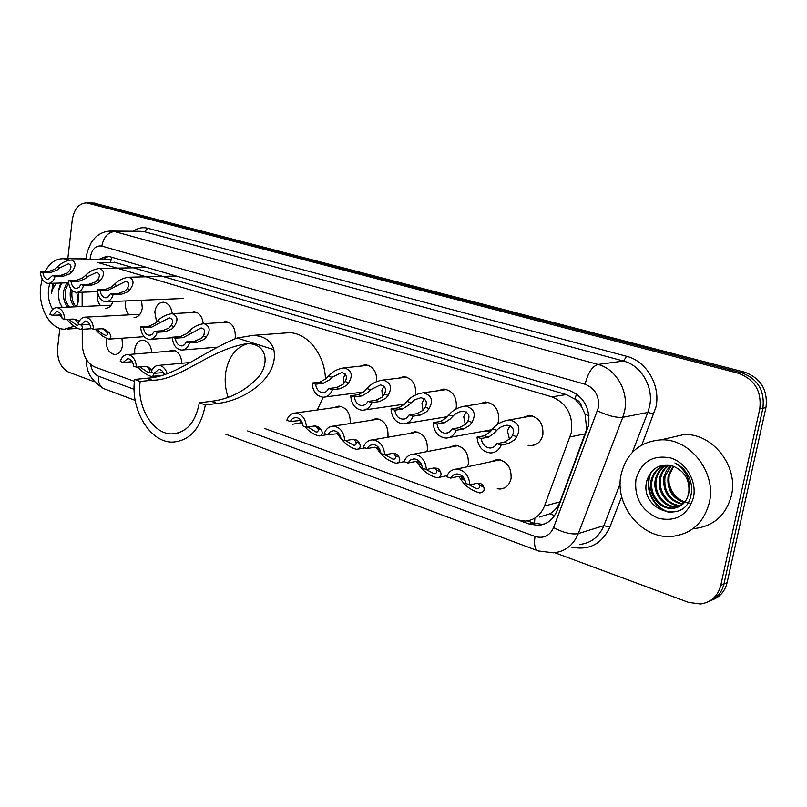 <?xml version="1.0" encoding="UTF-8"?>
<svg xmlns="http://www.w3.org/2000/svg" width="807" height="807" viewBox="0 0 807 807"><rect width="100%" height="100%" fill="white"/><g stroke="black" fill="none" stroke-linecap="round" stroke-linejoin="round"><path stroke-width="1.21" d="M449.247 447.34L455.239 445.272C464.428 446.806 468.786 453.009 468.312 463.884L467.505 466.759M409.28 433.541L414.879 431.674C423.614 433.208 427.76 439.25 427.317 449.832L426.903 451.627M370.877 420.316L376.123 418.631C384.445 420.144 388.399 426.046 387.985 436.345L387.804 437.243M333.947 407.646L338.879 406.092C346.818 407.596 350.591 413.355 350.198 423.393L350.177 423.534M134.739 354.011L134.708 349.512C135.758 343.58 138.461 340.463 142.819 340.161C148.024 341.048 151 345.204 151.746 352.629M121.938 338.214L122.553 345.346C121.524 351.186 118.922 354.253 114.745 354.555C108.844 353.224 105.999 348.291 106.221 339.747L106.443 338.405M490.868 461.765L497.314 459.445C506.988 460.989 511.567 467.354 511.073 478.541C509.53 484.977 505.858 488.477 500.058 489.032L497.263 488.76M112.93 301.465C111.416 305.944 108.925 308.213 105.475 308.294M100.522 305.682C97.919 302.494 96.83 298.519 97.264 293.728L97.556 292.053M141.528 300.254L142.304 307.971C141.205 314.074 138.451 317.252 134.043 317.524M128.888 314.861C126.185 311.603 125.065 307.548 125.529 302.665L125.842 300.92M156.578 321.973L154.793 311.926C155.922 305.712 158.787 302.474 163.387 302.211C168.28 302.998 171.225 306.801 172.244 313.63M221.733 322.558L225.748 321.499C232.426 322.982 235.604 328.267 235.251 337.366L235.008 338.718M438.151 390.729L443.87 389.035C452.677 390.649 456.812 396.731 456.288 407.273L455.844 409.139M446.21 417.915L442.226 417.532M479.479 403.853L485.612 401.967C494.873 403.601 499.21 409.835 498.655 420.669L497.394 424.593M491.191 430.686L487.156 431.503L484.2 431.109M398.476 378.17L403.833 376.627C412.206 378.221 416.15 384.152 415.655 394.421L415.575 394.865M403.772 404.902L401.997 404.509M522.543 417.582L529.16 415.464C538.905 417.108 543.474 423.514 542.879 434.66C541.184 441.479 537.23 445.141 530.996 445.635L528.03 445.282M539.621 517.015L550.041 513.706C554.641 510.881 557.96 506.927 559.987 501.853L586.739 429.153L585.025 414.122L581.686 406.97C580.828 402.965 578.649 400.353 575.139 399.132L576.4 393.907M264.454 428.436L516.571 519.738L525.135 521.08C534.204 520.313 540.65 515.3 544.473 506.06L571.487 432.219C573.172 414.828 566.625 403.046 551.847 396.873L97.455 262.376M575.139 399.132L581.686 406.97M574.705 399.001L566.242 394.573L114.019 262.134M82.233 329.276L82.264 344.004C82.859 355.645 87.015 363.301 94.732 366.973L134.416 381.348M82.132 292.215L82.173 306.499M168.824 351.247L172.577 350.167C178.135 351.126 181.232 355.494 181.878 363.281M360.346 366.126L365.379 364.714C373.106 366.156 376.909 371.734 376.758 381.459M190.18 312.672L194.003 311.684C199.198 312.521 202.285 316.515 203.243 323.668M520.021 520.697L529.291 524.056L537.976 525.387C546.934 524.59 553.309 519.658 557.102 510.579L588.636 425.36C590.341 408.09 583.794 396.419 569.006 390.336L109.379 256.555L107.028 256.142L98.262 259.622M67.818 258.674L72.257 219.968C74.123 208.912 78.935 203.223 86.672 202.88L738.324 373.258C754.666 379.351 761.818 391.244 759.76 408.947L720.752 585.408C717.837 596.191 711.098 602.385 700.537 603.979L688.674 602.415L554.762 552.694M94.217 381.671L68.656 372.178C60.727 368.002 57.045 359.841 57.63 347.716L59.839 328.409M93.945 203.082L744.649 372.188C760.9 378.231 768.002 390.023 765.954 407.585L727.097 582.674L723.929 584.036C721.791 592.6 716.838 598.38 709.06 601.356C716.838 598.38 721.791 592.6 723.929 584.036L762.867 408.271L723.929 584.036L720.752 585.408M744.649 372.188L741.502 372.723C757.803 378.786 764.925 390.638 762.867 408.271C764.925 390.638 757.803 378.786 741.502 372.723L92.502 203.283L741.502 372.723L738.324 373.258M89.819 202.971L92.502 203.283L89.819 202.971M102.64 259.572L108.471 256.323M544.503 523.965L541.79 524.288L533.124 522.966L527.304 520.858M727.097 582.674C724.958 591.208 720.015 596.958 712.258 599.934M621.158 474.274C626.585 453.06 639.85 441.59 660.943 439.865C689.844 438.262 716.838 472.549 709.292 502.761C703.744 522.986 691.206 534.214 671.666 536.433C641.444 539.247 613.996 504.567 621.158 474.274M667.5 438.352L683.933 434.57C712.359 432.935 738.839 466.224 731.394 495.639C725.927 515.34 713.59 526.315 694.373 528.555M693.445 497.637C687.554 515.33 675.762 522.19 658.058 518.205C641.394 510.549 634.04 497.505 635.987 479.065C641.363 461.644 652.924 454.613 670.667 457.973C686.192 462.593 697.066 481.335 693.445 497.637M688.704 493.43C690.156 480.296 684.931 471.207 673.038 466.143C660.116 463.168 651.41 467.919 646.932 480.397C638.357 510.266 685.183 525.912 690.943 495.417C692.214 489.758 691.74 484.069 689.521 478.339C686.404 471.227 681.522 466.093 674.874 462.925C686.707 470.693 691.306 480.861 688.704 493.43C686.404 502.6 680.937 507.593 672.302 508.43L677.255 507.482M665.876 464.963C658.794 467.374 654.255 472.307 652.258 479.751C648.646 493.4 660.166 509.005 673.371 508.087M665.846 464.963C658.25 467.102 653.357 472.125 651.168 480.044C647.557 493.713 659.087 509.348 672.302 508.43M667.218 464.983C661.649 467.919 658.098 472.448 656.565 478.571C652.974 492.149 664.454 507.674 677.628 506.756L679.302 506.594M666.784 464.973C660.883 467.828 657.12 472.458 655.496 478.864C651.895 492.462 663.384 508.007 676.569 507.089L678.798 506.846M669.185 465.185C664.837 468.252 662.063 472.317 660.842 477.391C657.342 490.666 668.267 505.888 681.229 505.444M668.66 465.114C664.03 468.171 661.064 472.367 659.773 477.683C656.192 491.211 667.621 506.665 680.765 505.757M671.363 465.629L665.069 476.231C663.435 491.029 669.427 500.279 683.035 503.992M670.809 465.488L666.481 470.491L664.02 476.523C662.426 491.665 668.62 500.955 682.601 504.385M673.714 466.365L669.255 475.091C667.51 488.467 672.665 497.516 684.709 502.216M673.099 466.164L668.216 475.373C666.491 489.103 671.858 498.212 684.306 502.69M689.017 503.023C677.648 500.663 670.859 493.37 668.67 481.154M650.825 472.498C643.008 487.721 653.831 510.397 670.809 512.566M651.965 471.187C642.937 486.621 654.255 510.801 672.039 512.495M228.149 397.337C225.365 389.347 224.538 381.166 225.647 372.804C228.442 356.775 235.967 347.02 248.213 343.53M199.319 402.784C195.566 422.495 186.417 432.865 171.841 433.894C152.886 434.327 136.444 406.526 140.196 381.449L134.638 379.441C130.169 409.411 149.82 442.65 172.557 442.095C189.897 440.844 200.822 428.467 205.321 404.953L199.319 402.784L211.283 401.321C228.613 399.233 243.714 391.819 256.576 379.088C268.862 367.135 269.437 344.317 247.88 343.52C209.144 349.199 181.111 380.349 152.271 380.228L140.196 381.449M152.271 380.228L146.723 378.241C175.069 377.02 200.973 352.679 237.056 338.022L253.065 335.369C264.151 335.934 271.071 340.695 273.835 349.653C279.293 378.15 243.351 401.049 217.275 403.47L205.321 404.953M283.358 333.14L289.219 332.706C307.568 332.807 324.999 354.727 325.443 379.199M146.723 378.241L134.638 379.441M323.203 397.246L317.262 409.976M301.586 422.666L292.527 424.27M74.153 326.29L64.368 329.216C50.044 329.276 37.969 307.265 40.643 286.656L42.146 278.929M44.95 271.707C49.671 262.911 55.915 258.583 63.682 258.724L69.352 260.096M68.434 282.813L65.488 290.258C64.52 297.4 65.841 303.008 69.463 307.074M66.759 282.864L63.814 290.308C62.845 297.47 64.167 303.079 67.778 307.144M72.105 290.439C71.268 297.369 72.59 302.796 76.08 306.71M70.774 288.825L70.512 290.086C69.533 297.208 70.865 302.796 74.476 306.852M78.481 292.346L78.773 298.116M76.826 292.416L78.198 301.949M61.695 283.005L58.75 290.48L58.386 295.463L59.456 302.1L62.25 307.396M58.386 295.463L58.417 290.49L60.777 283.035M76.04 306.781L77.997 302.796M78.814 292.326L78.693 298.953L76.715 306.751M61.806 316.687L58.084 315.053M52.687 309.353C49.187 303.482 47.795 296.764 48.511 289.199L49.731 283.338M53.08 283.247L51.416 293.375L52.435 289.703L56.056 283.166M53.625 283.237L51.416 293.375M496.91 443.658L504.123 442.236L510.498 438.473L512.506 435.326C514.775 429.849 512.98 426.449 507.119 425.158C502.822 425.753 499.392 427.468 496.85 430.292L494.156 433.188L488.507 437.142L481.244 438.514C482.213 444.334 485.209 447.512 490.232 448.056L494.106 446.876L496.91 443.658L501.187 445.06L508.39 443.618L514.624 439.805L516.742 436.688C521.161 428.053 518.709 422.454 509.388 419.892L532.206 415.877M510.074 425.672L507.391 430.726L509.51 439.432M501.187 445.06C499.039 450.074 495.518 452.707 490.616 452.959C482.445 451.92 477.926 446.654 477.048 437.142L484.331 435.78L490.111 431.886L492.694 428.961C496.436 424.129 501.994 421.103 509.388 419.892M477.048 437.142L481.244 438.514M452.071 428.951L459.435 427.66L465.871 424.048L467.909 421.002C470.229 415.726 468.615 412.438 463.067 411.146C458.87 411.711 455.491 413.396 452.929 416.19L450.245 418.994L444.496 422.787L437.081 424.038C438.009 429.667 440.844 432.764 445.605 433.309L449.358 432.149L452.071 428.951L456.157 430.292L463.511 428.991L469.815 425.319L471.964 422.303C476.412 413.981 474.244 408.564 465.437 406.032L488.659 402.421M466.244 411.852L463.743 416.765L465.316 424.593M456.157 430.292C454.089 435.276 450.679 437.878 445.938 438.1C438.201 437.071 433.914 431.947 433.077 422.717L440.501 421.486L446.372 417.744L448.954 414.909C452.727 410.148 458.215 407.192 465.437 406.032M433.077 422.717L437.081 424.038M409.179 414.889L416.674 413.719L423.171 410.249L425.228 407.283C427.579 402.199 426.136 399.021 420.891 397.74L414.556 399.798L408.201 405.407L402.37 409.058L394.835 410.178C395.723 415.645 398.416 418.651 402.925 419.196L406.557 418.066L409.179 414.889L413.093 416.17L420.578 414.99L426.953 411.469L429.112 408.534C433.581 400.514 431.664 395.259 423.342 392.767L446.886 389.529M424.23 398.658L421.94 403.389L423.06 410.36M413.093 416.17C411.096 421.123 407.807 423.695 403.218 423.887C395.874 422.858 391.809 417.875 391.002 408.927L398.547 407.807L404.499 404.216L407.071 401.452C410.874 396.762 416.291 393.866 423.342 392.767M391.002 408.927L394.835 410.178M368.123 401.422L375.729 400.363L382.266 397.034L384.344 394.149C386.724 389.236 385.423 386.16 380.46 384.899L370.595 389.731L367.921 392.394L362.02 395.894L354.374 396.913C355.221 402.219 357.783 405.144 362.071 405.689L365.581 404.569L368.123 401.422L371.866 402.653L379.461 401.583L385.887 398.204L388.066 395.339C392.555 387.602 390.86 382.498 382.982 380.047L406.809 377.151M383.93 386.039L381.862 390.568L382.609 396.681M371.866 402.653C369.949 407.565 366.761 410.107 362.313 410.279C355.342 409.26 351.479 404.408 350.702 395.712L358.348 394.704L364.371 391.244L366.943 388.56C370.756 383.94 376.102 381.106 382.982 380.047M350.702 395.712L354.374 396.913M328.772 388.52L336.469 387.572L343.056 384.354L345.144 381.55C347.545 376.808 346.385 373.812 341.674 372.572L331.949 377.313L329.286 379.905L323.325 383.285L315.598 384.193C316.405 389.347 318.846 392.202 322.911 392.737L326.321 391.647L328.772 388.52L332.363 389.69L340.06 388.732L346.526 385.474L348.715 382.7C353.204 375.215 351.721 370.262 344.256 367.851L368.305 365.278M345.245 373.984L343.409 378.271L343.853 383.507M332.363 389.69C330.507 394.562 327.43 397.084 323.133 397.236C316.495 396.227 312.813 391.496 312.067 383.043L319.804 382.135L325.877 378.806L328.449 376.183C332.282 371.644 337.548 368.86 344.256 367.851M312.067 383.043L315.598 384.193M186.508 341.865L194.477 341.27L201.125 338.486L203.253 335.964C205.704 331.778 204.998 329.115 201.145 327.945L183.26 337.608L175.28 338.183C175.976 342.824 178.014 345.396 181.383 345.91L184.379 344.882L186.508 341.865L189.574 342.874L197.533 342.269L204.09 339.444L206.299 336.943C210.768 330.325 209.971 325.907 203.899 323.668L228.452 322.144M204.645 331.193L203.889 334.693M189.574 342.874C187.981 347.565 185.287 349.966 181.504 350.077C176.007 349.118 172.93 344.821 172.274 337.195L180.254 336.63L186.467 333.745L188.989 331.374C192.853 327.107 197.816 324.545 203.899 323.668M172.274 337.195L175.28 338.183M154.308 331.304L162.308 330.779L168.966 328.096L171.094 325.625C173.545 321.569 172.93 318.967 169.258 317.827L151.504 327.259L143.495 327.763C144.16 332.282 146.117 334.804 149.345 335.308L152.241 334.3L154.308 331.304L157.254 332.272L165.253 331.738L171.82 329.014L174.03 326.573C178.488 320.147 177.822 315.84 172.042 313.641L196.646 312.329M157.254 332.272C155.711 336.923 153.118 339.293 149.446 339.394C144.191 338.456 141.235 334.259 140.589 326.805L148.609 326.31L154.843 323.526L157.355 321.216C161.208 317.01 166.111 314.488 172.042 313.641M140.589 326.805L143.495 327.763M110.377 293.758L118.427 293.466L125.095 290.984L127.234 288.634C129.655 284.821 129.201 282.359 125.852 281.229L108.168 290.258L100.098 290.54C100.734 294.858 102.539 297.279 105.546 297.783L108.37 296.784L110.377 293.758L113.172 294.636L121.232 294.333L127.809 291.821L130.018 289.491C134.406 283.449 133.972 279.363 128.727 277.225L176.259 276.014M113.172 294.636C111.679 299.326 109.157 301.707 105.586 301.778C100.693 300.84 97.95 296.805 97.344 289.673L105.414 289.4L111.669 286.838L114.18 284.619C118.094 280.473 122.946 278.001 128.727 277.225M97.344 289.673L100.098 290.54M80.902 284.518L88.982 284.276L95.64 281.875L97.778 279.575C100.199 275.863 99.816 273.462 96.618 272.363L87.832 276.519L85.27 278.667L79.086 281.189L71.006 281.411C71.611 285.638 73.356 287.998 76.231 288.492L78.965 287.504L80.902 284.518L83.605 285.365L91.685 285.113L98.252 282.692L100.461 280.402C104.839 274.521 104.517 270.527 99.503 268.438L147.167 267.551M83.605 285.365C82.173 289.995 79.722 292.356 76.261 292.416C71.571 291.498 68.938 287.554 68.343 280.574L76.433 280.362L82.697 277.87L85.179 275.701C89.093 271.626 93.864 269.195 99.503 268.438M68.343 280.574L71.006 281.411M52.485 275.601L60.575 275.409L67.223 273.089L69.352 270.839C71.783 267.228 71.46 264.878 68.403 263.798L59.758 267.884L57.206 269.992L51.023 272.433L42.932 272.595C43.517 276.73 45.192 279.051 47.956 279.535L52.485 275.601L55.088 276.418L63.178 276.226L69.745 273.876L71.954 271.636C76.302 265.907 76.08 262.013 71.298 259.965L111.053 259.471M55.088 276.418C53.706 281.007 51.335 283.328 47.986 283.388C43.477 282.49 40.935 278.627 40.36 271.798L48.46 271.636L54.725 269.225L57.196 267.097C61.1 263.082 65.801 260.701 71.298 259.965M40.36 271.798L42.932 272.595M468.171 484.301L476.856 488.83C479.156 488.568 480.064 487.428 479.58 485.431L478.49 483.383M450.639 478.107L446.584 476.675C448.551 471.903 451.849 469.381 456.49 469.109C464.509 470.098 468.988 475.363 469.926 484.916L465.79 483.464C464.782 477.603 461.806 474.425 456.863 473.921L453.241 475.061L450.639 478.107L457.983 476.483L460.999 476.624L465.417 481.386M477.936 483.111L479.398 484.775M469.926 484.916L477.209 483.232L480.538 483.474L482.475 484.785L483.665 486.873C484.896 490.323 483.605 492.361 479.822 492.966C471.076 490.424 464.62 485.673 460.464 478.712L458.81 476.473M425.783 469.331L434.095 473.729C436.294 473.457 437.112 472.317 436.547 470.299L435.387 468.262M407.928 463.026L404.055 461.654C405.951 456.913 409.149 454.412 413.648 454.17C421.244 455.158 425.491 460.283 426.389 469.543L422.434 468.151C421.476 462.472 418.651 459.385 413.961 458.88L410.45 460L407.928 463.026L415.413 461.543L418.5 461.725L421.415 464.287M426.389 469.543L433.803 467.999L437.212 468.282L439.2 469.593L440.461 471.671C441.812 475.152 440.672 477.199 437.051 477.805C428.719 475.313 422.454 470.663 418.248 463.864L416.543 461.644M384.939 454.785L393.13 459.254C395.248 458.981 395.975 457.831 395.329 455.804L394.109 453.776M384.717 454.835L380.924 453.494C380.016 447.996 377.333 444.99 372.884 444.475L369.475 445.575L367.044 448.591L363.321 447.28C365.157 442.559 368.254 440.087 372.612 439.865C379.825 440.854 383.86 445.847 384.717 454.835L392.252 453.413L395.723 453.736L397.76 455.057L399.082 457.125C400.554 460.615 399.556 462.673 396.086 463.279C388.127 460.837 382.034 456.288 377.787 449.63L376.042 447.441M367.044 448.591L374.63 447.229L379.048 448.188M345.517 440.612L353.859 445.373C355.887 445.111 356.533 443.951 355.816 441.903L354.525 439.886M344.791 440.733L341.159 439.452C340.292 434.116 337.74 431.18 333.513 430.676L330.204 431.755L327.844 434.751L324.283 433.49C326.048 428.81 329.044 426.358 333.271 426.157C340.13 427.145 343.964 431.997 344.791 440.733L352.437 439.442L355.948 439.795L358.036 441.116L359.418 443.174C360.991 446.685 360.124 448.742 356.805 449.348C351.6 448.268 346.627 445.05 341.896 439.714M341.079 438.756L337.195 433.813M327.844 434.751L338.365 433.631M307.729 427.024L316.162 432.058C318.109 431.785 318.684 430.625 317.897 428.578L315.799 425.965M306.509 427.216L303.018 425.985C302.191 420.79 299.76 417.945 295.735 417.431L292.527 418.5L290.248 421.476L286.828 420.265C288.533 415.615 291.428 413.194 295.533 413.013C302.05 413.991 305.712 418.722 306.509 427.216L314.236 426.035L317.797 426.419L321.357 429.788C323.032 433.309 322.286 435.366 319.118 435.982C314.155 434.923 309.333 431.785 304.673 426.57M302.736 424.24L299.922 420.729M290.248 421.476L300.779 420.467M167.17 373.56C165.425 368.486 162.611 365.763 158.727 365.379C155.105 365.51 152.553 367.831 151.08 372.33L154.006 373.359L163.438 372.572M164.346 374.519C163.135 371.371 161.309 369.697 158.848 369.475L154.006 373.359M139.833 366.872L148.448 372.753C150.021 372.481 150.273 371.311 149.204 369.253L146.491 366.519M136.474 367.175L133.609 366.156C132.913 361.607 130.976 359.085 127.778 358.601L123.088 362.444L120.273 361.455C121.696 356.997 124.167 354.697 127.677 354.576C132.862 355.494 135.798 359.69 136.474 367.175L144.473 366.449L148.175 366.963L151.948 370.06M153.249 373.096C153.895 375.205 153.28 376.324 151.383 376.445C146.904 375.225 142.425 372.098 137.936 367.044M123.088 362.444L132.237 361.728M97.082 329.034C100.007 332.423 102.973 334.552 105.979 335.44C107.523 335.147 107.724 333.937 106.574 331.798L103.498 328.853M93.551 329.246L90.828 328.328C90.192 323.98 88.377 321.559 85.411 321.065L80.831 324.939L78.158 324.031C79.54 319.532 81.941 317.232 85.36 317.141C90.192 318.049 92.926 322.084 93.551 329.246L101.601 328.762L105.092 329.276L109.278 332.716C111.487 336.337 111.356 338.466 108.884 339.111C104.174 337.679 99.624 334.35 95.226 329.145M80.831 324.939L88.891 324.475M78.41 323.173L74.789 319.179M68.645 319.29L77.502 325.756L78.703 324.212M64.772 319.491L62.139 318.604C61.514 314.347 59.779 311.986 56.934 311.502L52.495 315.335L49.913 314.458C51.245 309.999 53.565 307.729 56.894 307.638C61.534 308.536 64.157 312.48 64.772 319.491L72.832 319.058L76.332 319.592L79.197 321.327M81.517 324.898C82.818 327.632 82.445 329.125 80.407 329.387C75.737 327.904 71.218 324.565 66.85 319.38M52.495 315.335L60.565 314.932M585.529 433.773L570.166 436.92M534.486 523.41L534.849 518.346M550.041 513.706L554.55 515.623M585.025 414.122L589.009 415.827M110.589 262.184L111.648 257.211M566.242 394.573L551.847 396.873M559.987 501.853L544.473 506.06M116.44 262.557L99.876 262.8M247.578 430.948L535.041 536.453C543.535 538.854 549.718 535.909 553.582 527.607L598.36 407.727C599.52 396.136 595.112 388.318 585.115 384.273L101.843 246.074C95.72 245.247 91.857 249.121 90.243 257.705L90.102 259.723M109.459 231.095L114.493 231.548L598.007 364.451C616.023 368.9 628.976 391.314 624.578 411.056L622.772 417.32L647.799 412.427L649.585 406.325C653.932 387.128 641.222 365.359 623.508 361.062L144.675 231.78L140.166 231.296M133.296 231.246C137.815 227.967 142.617 226.969 147.711 228.25L626.565 356.291L623.508 361.062L598.007 364.451C592.187 366.317 587.889 372.925 585.115 384.273M626.565 356.291C646.498 361.072 660.842 385.544 655.93 407.132L641.847 444.95M621.693 496.698L609.84 527.112C601.82 544.079 589.009 550.727 571.406 547.055M759.76 408.947L765.954 407.585M88.356 203.172L96.628 203.394M597.462 410.874C607.822 415.746 616.266 417.895 622.772 417.32L578.306 533.578L603.868 525.66L620.179 483.615M553.582 527.607C563.488 532.791 571.729 534.779 578.306 533.578C573.374 545.219 565.132 551.625 553.572 552.795L538.42 550.979M579.466 544.463C590.865 543.272 598.996 537.008 603.868 525.66L609.84 527.112M632.284 452.424L647.799 412.427L653.912 413.991M101.843 246.074C103.578 237.228 107.795 232.386 114.493 231.548L144.675 231.78L147.711 228.25M90.586 364.532C91.766 370.544 94.409 374.448 98.525 376.244L134.113 389.307M86.672 359.993L87.025 360.527M98.525 376.244C98.01 382.518 99.816 386.674 103.932 388.712L104.365 388.873M535.041 536.453C533.78 544.19 534.799 548.992 538.087 550.858L225.708 434.196M533.124 522.966L529.291 524.056M273.835 349.653L237.056 338.022M217.275 403.47L211.283 401.321M492.694 428.961L496.85 430.292M512.506 435.326L516.742 436.688M504.123 442.236L508.39 443.618M484.331 435.78L488.507 437.142M448.954 414.909L452.929 416.19M467.909 421.002L471.964 422.303M459.435 427.66L463.511 428.991M440.501 421.486L444.496 422.787M407.071 401.452L410.884 402.673M425.228 407.283L429.112 408.534M416.674 413.719L420.578 414.99M398.547 407.807L402.37 409.058M366.943 388.56L370.595 389.731M384.344 394.149L388.066 395.339M375.729 400.363L379.461 401.583M358.348 394.704L362.02 395.894M328.449 376.183L331.949 377.313M345.144 381.55L348.715 382.7M336.469 387.572L340.06 388.732M319.804 382.135L323.325 383.285M188.989 331.374L191.995 332.343M203.253 335.964L206.299 336.943M194.477 341.27L197.533 342.269M180.254 336.63L183.26 337.608M157.355 321.216L160.25 322.144M171.094 325.625L174.03 326.573M162.308 330.779L165.253 331.738M148.609 326.31L151.504 327.259M114.18 284.619L116.924 285.456M127.234 288.634L130.018 289.491M118.427 293.466L121.232 294.333M105.414 289.4L108.168 290.258M85.179 275.701L87.832 276.519M97.778 279.575L100.461 280.402M88.982 284.276L91.685 285.113M76.433 280.362L79.086 281.189M57.196 267.097L59.758 267.884M69.352 270.839L71.954 271.636M60.575 275.409L63.178 276.226M48.46 271.636L51.023 272.433M483.665 486.873L479.58 485.431M464.479 480.125L460.464 478.712M440.461 471.671L436.547 470.299M421.748 465.094L418.248 463.864M399.082 457.125L395.329 455.804M380.268 450.508L377.787 449.63M359.418 443.174L355.816 441.903M340.514 436.526L338.99 435.992M321.357 429.788L317.897 428.578M302.403 423.12L301.747 422.888M151.898 370.191L149.204 369.253M109.278 332.716L106.574 331.798M78.713 322.386L77.946 322.124M114.745 354.555L115.936 354.455M500.058 489.032L504.304 488.003M445.161 417.965L446.352 417.774M487.156 431.503L490.827 430.827M530.996 445.635L535.212 444.768M139.994 231.296L111.729 231.074C106.756 230.953 102.227 232.325 98.161 235.17C96.386 236.138 94.076 238.61 91.262 242.584C88.044 249.272 86.52 253.781 86.692 256.112L86.48 259.773M86.672 202.88L94.944 203.112M86.702 360.043L86.702 360.396C85.814 371.734 91.554 381.166 103.932 388.712L135.203 400.393M541.79 524.288L537.976 525.387M660.943 439.865L683.933 434.57M676.569 507.089L677.628 506.756M171.841 433.894L178.276 432.976M253.065 335.369L289.219 332.706M63.682 258.724L86.51 258.462M67.223 329.044L77.512 328.429M492.875 447.522L490.232 448.056M449.428 437.465L492.078 429.677M447.905 432.895L445.605 433.309M406.254 423.393L447.35 416.694M404.932 418.883L402.925 419.196M364.976 409.895L404.579 404.136M363.826 405.437L362.071 405.689M325.473 396.933L363.553 391.99M324.454 392.545L322.911 392.737M182.957 349.956L216.861 347.222M182.342 345.84L181.383 345.91M150.748 339.303L172.284 337.77M150.193 335.258L149.345 335.308M106.615 301.737L183.199 298.499M106.221 297.763L105.546 297.783M77.19 292.386L97.506 291.68M76.836 288.482L76.231 288.492M48.824 283.368L68.534 282.813M48.511 279.525L47.956 279.535M478.662 488.406L476.856 488.83M456.49 469.109L500.189 459.768M435.669 473.386L434.095 473.729M413.648 454.17L458.104 445.635M439.432 477.29L447.028 475.636M394.522 458.991L393.13 459.254M372.612 439.865L417.723 432.078M398.174 462.865L404.136 461.695M355.08 445.161L353.859 445.373M333.271 426.157L378.937 419.065M358.651 449.015L365.026 447.885M317.252 431.886L316.162 432.058M295.533 413.013L341.654 406.567M320.752 435.709L327.491 434.62M158.727 365.379L190.745 362.474M149.063 372.693L148.448 372.753M127.677 354.576L175.109 350.742M152.311 376.355L161.118 375.487M106.494 335.399L105.979 335.44M85.36 317.141L139.964 314.276M109.661 339.061L144.16 336.68M56.894 307.638L111.124 305.207M81.114 329.347L91.907 328.691"/></g></svg>
